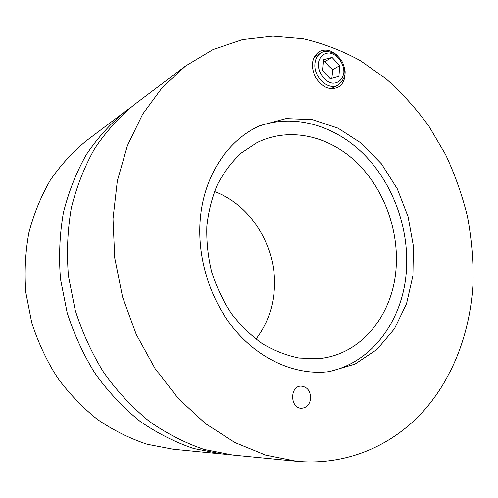 <?xml version="1.0" encoding="UTF-8"?>
<svg xmlns="http://www.w3.org/2000/svg" width="498" height="498" viewBox="0 0 498 498"><rect width="100%" height="100%" fill="white"/><g stroke="black" fill="none" stroke-linecap="round" stroke-linejoin="round"><path stroke-width="0.75" d="M227.281 454.419L221.759 453.983L193.71 448.517C175.053 442.218 157.125 433.123 139.913 421.227C123.404 407.818 108.583 392.094 95.454 374.06C83.552 354.931 74.109 334.444 67.124 312.601L60.501 279.11C58.677 256.445 59.648 234.284 63.402 212.621C68.687 191.606 76.381 172.184 86.478 154.361C97.757 137.703 110.737 123.367 125.403 111.347L129.891 108.097M221.759 453.983L173.049 449.221L147.115 444.241C129.928 438.545 113.469 430.353 97.726 419.677C82.656 407.657 69.166 393.582 57.264 377.465C46.488 360.378 37.973 342.07 31.716 322.555L25.852 292.606C24.302 272.313 25.298 252.424 28.84 232.94C33.777 213.997 40.917 196.43 50.267 180.232C60.712 165.056 72.727 151.909 86.31 140.797L125.403 111.347M258.549 126.336C294.349 113.245 335.154 125.54 363.963 154.343C392.723 183.37 408.858 227.119 406.517 268.771C404.04 318.658 372.722 363.303 327.572 371.794M396.215 266.299C398.512 227.549 382.688 186.7 355.043 160.954C327.379 135.381 288.74 126.853 256.906 142.677L241.424 152.905C232.031 161.62 224.075 172.065 217.57 184.241C212.067 197.245 208.488 211.233 206.844 226.21C206.384 241.48 207.99 256.731 211.656 271.958C216.462 286.86 223.042 300.711 231.396 313.51C240.602 325.431 250.948 335.503 262.421 343.726C274.323 350.735 286.549 355.504 299.111 358.043L317.656 358.703C361.536 355.466 393.856 313.945 396.215 266.299M255.941 339.144C266.318 325.555 272.356 309.874 274.074 292.121C278.444 250.052 252.648 205.481 214.433 191.531M344.622 68.761L345.052 75.148C344.485 80.9 342.095 84.977 337.874 87.374C329.334 90.568 321.82 87.125 315.34 77.047C310.509 65.985 311.711 57.563 318.938 51.773C325.2 48.58 331.506 49.987 337.862 55.975M310.652 398.419C309.75 404.457 306.749 407.731 301.651 408.236C290.048 408.752 289.531 385.894 301.097 386.081C307.316 386.797 310.497 390.911 310.652 398.419M200.619 215.51C196.106 255.617 209.621 300.113 235.498 330.616C261.487 361.056 297.642 375.791 329.645 371.545L355.037 364.082L376.998 349.44L394.416 328.854L406.536 303.761L412.923 275.687L413.415 246.161L408.105 216.711L397.286 188.81L381.48 163.873L361.399 143.237L337.974 128.142L312.377 119.651L286.001 118.605L260.448 125.465C229.341 138.861 205.201 173.242 200.619 215.51M296.665 461.304L232.827 455.066L204.317 449.495C185.343 443.058 167.085 433.758 149.556 421.582C132.723 407.85 117.603 391.752 104.207 373.282C92.043 353.68 82.388 332.695 75.235 310.316L68.438 276.017C66.551 252.81 67.51 230.126 71.314 207.971C76.673 186.482 84.479 166.643 94.738 148.454C106.199 131.472 119.383 116.874 134.286 104.655L185.517 66.053L213.063 49.539L242.514 39.585L272.848 36.086L303.126 38.738C323.021 43.345 342.101 50.647 360.359 60.644L386.012 78.771C401.923 92.877 416.235 108.72 428.959 126.293L445.511 154.436C454.836 174.312 462.132 194.948 467.417 216.331C471.494 237.963 473.393 259.676 473.1 281.476C470.834 330.473 453.647 377.683 422.621 412.058C391.409 446.027 346.154 465.823 296.665 461.304L265.664 455.128L234.931 442.541L205.543 423.642L178.595 398.811L155.164 368.738L136.228 334.395L122.57 297.007L114.739 257.989L113.002 218.803L117.323 180.923L127.382 145.69L142.609 114.241L162.28 87.486L185.517 66.053M322.511 70.492L323.426 59.754L332.079 57.407L339.767 65.674L338.914 76.319L330.311 78.79L322.511 70.492M332.079 57.407L325.213 61.41L323.227 62.051M331.836 78.354L332.838 69.571L339.767 65.674M332.838 69.571C329.626 67.249 327.086 64.528 325.213 61.41M318.322 63.451C319.293 56.921 323.737 52.813 329.527 52.993C337.432 54.201 344.286 63.632 343.863 72.608C342.966 79.051 338.652 83.247 332.876 83.197C324.939 82.182 317.83 72.596 318.322 63.451M314.954 63.539C313.254 76.953 328.412 90.941 337.949 85.065C344.211 79.892 346.39 74.19 344.479 67.946L342.767 62.773C341.043 59.393 338.31 56.299 334.575 53.491C328.294 50.977 323.731 50.802 320.886 52.969C317.444 55.147 315.471 58.677 314.954 63.539M320.886 52.969L314.176 57.009M337.949 85.065L331.083 88.719"/></g></svg>
